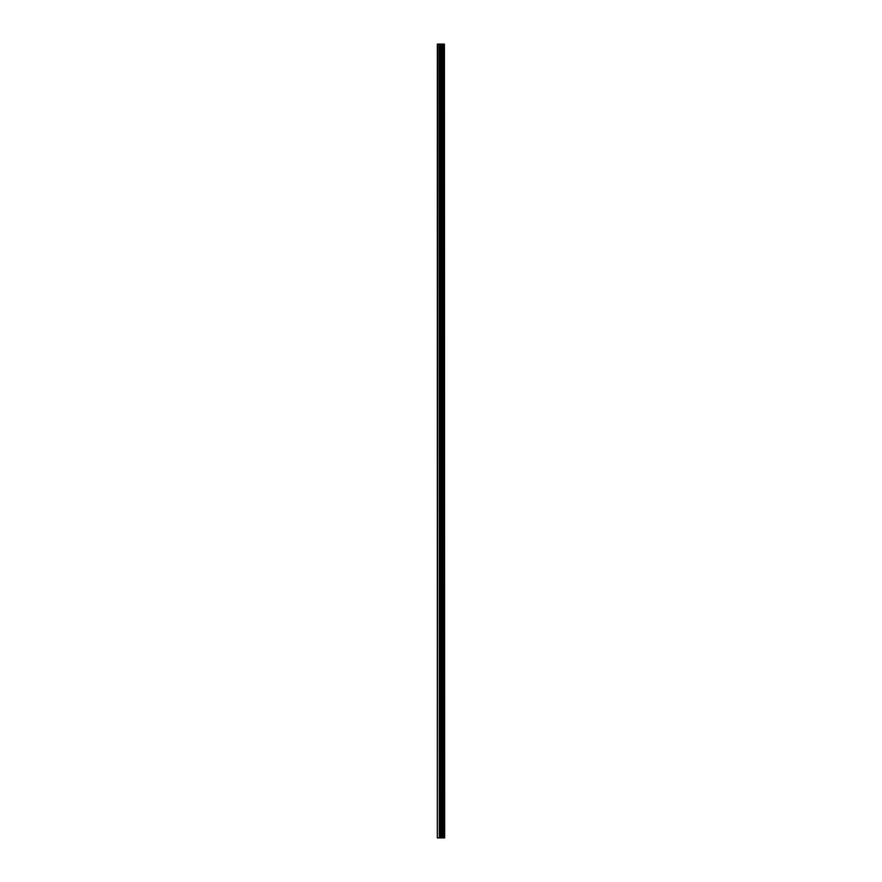 <?xml version="1.0" encoding="UTF-8"?>
<svg xmlns="http://www.w3.org/2000/svg" width="882" height="882" viewBox="0 0 882 882"><rect width="100%" height="100%" fill="white"/><g stroke="black" fill="none" stroke-linecap="round" stroke-linejoin="round"><path stroke-width="1.32" d="M444.418 44.1L444.671 837.9L444.418 44.1L437.329 44.1L437.329 837.9L437.836 44.1M437.836 837.9L444.418 837.9M444.385 837.9L444.385 44.1M443.756 837.9L443.756 44.1M443.712 837.9L443.712 44.1M442.257 837.9L442.257 44.1M442.18 837.9L442.18 44.1M443.657 837.9L443.657 44.1M443.547 837.9L443.547 44.1M443.073 837.9L443.073 44.1M442.962 837.9L442.962 44.1M442.907 837.9L442.907 44.1M442.863 837.9L442.863 44.1M441.937 837.9L441.937 44.1M441.706 837.9L441.706 44.1M440.768 837.9L440.768 44.1M440.526 837.9L440.526 44.1M439.523 837.9L439.523 44.1M439.28 837.9L439.28 44.1"/></g></svg>
